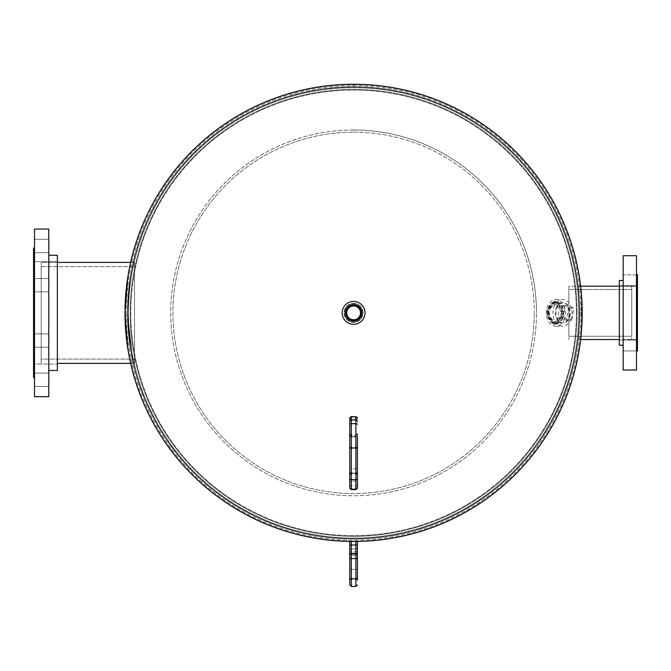 <?xml version="1.0" encoding="UTF-8"?>
<svg xmlns="http://www.w3.org/2000/svg" width="671" height="671" viewBox="0 0 671 671"><rect width="100%" height="100%" fill="white"/><g stroke="black" fill="none" stroke-linecap="round" stroke-linejoin="round"><path stroke-width="0.5" stroke-dasharray="3.35 2.52" d="M133.202 363.355L130.325 348.534L127.49 312.854L130.325 277.173L133.202 262.386L131.063 261.891C129.109 264.995 127.188 281.988 125.301 312.854C127.188 281.971 129.109 264.986 131.063 261.891C129.109 264.995 127.188 281.988 125.301 312.854C127.188 281.971 129.109 264.986 131.063 261.891L133.202 262.386L130.333 277.148L127.49 312.803L133.202 363.355L130.325 348.534L127.49 312.854L130.325 277.173L133.202 262.386L130.333 277.148L127.49 312.803L133.202 363.355L131.063 363.841C129.109 360.746 127.188 343.762 125.301 312.879L125.301 312.896C127.188 343.762 129.109 360.746 131.063 363.841C129.109 360.746 127.188 343.762 125.301 312.879C127.188 343.762 129.109 360.746 131.063 363.841L133.202 363.355M579.702 312.871L579.702 312.862C579.182 296.649 578.654 287.758 578.125 286.198C578.654 287.758 579.174 296.641 579.702 312.854L579.702 312.862C579.182 296.649 578.654 287.758 578.125 286.198C578.654 287.758 579.174 296.641 579.702 312.854C579.182 329.084 578.654 337.974 578.125 339.543C578.654 337.974 579.182 329.092 579.702 312.879L579.702 312.871C579.182 329.084 578.654 337.974 578.125 339.543L580.306 339.794C582.034 341.338 582.051 284.479 580.306 285.938C580.843 287.565 581.371 296.54 581.9 312.845C581.371 296.548 580.843 287.574 580.306 285.938C582.042 284.412 582.042 341.304 580.306 339.794C580.843 338.159 581.371 329.184 581.9 312.879L581.9 312.854C581.371 329.184 580.843 338.167 580.306 339.794L578.125 339.543C578.654 337.974 579.182 329.092 579.702 312.871A226.11 226.11 0 0 0 353.6 86.76A226.11 226.11 0 0 0 127.49 312.871A226.11 226.11 0 0 0 353.6 538.972A226.11 226.11 0 0 0 579.702 312.871A226.11 226.11 0 0 0 353.6 86.76A226.11 226.11 0 0 0 127.49 312.871A226.11 226.11 0 0 0 353.6 538.972A226.11 226.11 0 0 0 579.702 312.871A226.11 226.11 0 0 1 353.6 538.972A226.11 226.11 0 0 1 127.49 312.871A226.11 226.11 0 0 1 353.6 86.76A226.11 226.11 0 0 1 579.702 312.871A226.11 226.11 0 0 1 353.6 538.972A226.11 226.11 0 0 1 127.49 312.871A226.11 226.11 0 0 1 353.6 86.76A226.11 226.11 0 0 1 579.702 312.871L581.9 312.871L579.702 312.854A226.11 226.11 0 0 1 353.6 538.972A226.11 226.11 0 0 1 127.49 312.871A226.11 226.11 0 0 1 353.6 86.76A226.11 226.11 0 0 1 579.702 312.871M353.634 84.571A228.299 228.299 0 0 1 551.302 427.041A228.299 228.299 0 0 1 155.873 427.008A228.299 228.299 0 0 1 353.6 84.571A228.299 228.299 0 0 1 551.302 427.041A228.299 228.299 0 0 1 155.873 427.008A228.299 228.299 0 0 1 353.6 84.571L353.634 86.76A226.11 226.11 0 0 1 549.398 425.942A226.11 226.11 0 0 1 157.777 425.909A226.11 226.11 0 0 1 353.6 86.76A226.11 226.11 0 0 1 549.398 425.942A226.11 226.11 0 0 1 157.777 425.909A226.11 226.11 0 0 1 353.6 86.76L353.6 84.571M353.6 303.342A9.528 9.528 0 0 1 363.12 312.871A9.528 9.528 0 0 1 353.6 322.39A9.528 9.528 0 0 1 344.072 312.871A9.528 9.528 0 0 1 353.6 303.342A9.528 9.528 0 0 1 363.12 312.871A9.528 9.528 0 0 1 353.6 322.39A9.528 9.528 0 0 1 344.072 312.871A9.528 9.528 0 0 1 353.6 303.342M579.551 312.871A225.951 225.951 0 0 0 353.6 86.911A225.951 225.951 0 0 0 127.641 312.871A225.951 225.951 0 0 0 353.6 538.821A225.951 225.951 0 0 0 579.551 312.871A225.951 225.951 0 0 0 353.6 86.911A225.951 225.951 0 0 0 127.641 312.871A225.951 225.951 0 0 0 353.6 538.821A225.951 225.951 0 0 0 579.551 312.871A225.951 225.951 0 0 1 353.6 538.821A225.951 225.951 0 0 1 127.641 312.871A225.951 225.951 0 0 1 353.6 86.911A225.951 225.951 0 0 1 579.551 312.871A225.951 225.951 0 0 1 353.6 538.821A225.951 225.951 0 0 1 127.641 312.871A225.951 225.951 0 0 1 353.6 86.911A225.951 225.951 0 0 1 579.551 312.871A225.951 225.951 0 0 1 353.6 538.821A225.951 225.951 0 0 1 127.641 312.871A225.951 225.951 0 0 1 353.6 86.911A225.951 225.951 0 0 1 579.551 312.871M577.052 312.871A223.451 223.451 0 0 0 353.6 89.411A223.451 223.451 0 0 0 130.14 312.871A223.451 223.451 0 0 0 353.6 536.322A223.451 223.451 0 0 0 577.052 312.871A223.451 223.451 0 0 0 353.6 89.411A223.451 223.451 0 0 0 130.14 312.871A223.451 223.451 0 0 0 353.6 536.322A223.451 223.451 0 0 0 577.052 312.871A223.451 223.451 0 0 1 353.6 536.322A223.451 223.451 0 0 1 130.14 312.871A223.451 223.451 0 0 1 353.6 89.411A223.451 223.451 0 0 1 577.052 312.871A223.451 223.451 0 0 1 353.6 536.322A223.451 223.451 0 0 1 130.14 312.871A223.451 223.451 0 0 1 353.6 89.411A223.451 223.451 0 0 1 577.052 312.871A223.451 223.451 0 0 0 353.6 89.411A223.451 223.451 0 0 0 130.14 312.871A223.451 223.451 0 0 0 353.6 536.322A223.451 223.451 0 0 0 577.052 312.871M124.991 312.871A228.61 228.61 0 0 0 353.6 541.472A228.61 228.61 0 0 0 582.202 312.871A228.61 228.61 0 0 0 353.6 84.261A228.61 228.61 0 0 0 124.991 312.871A228.61 228.61 0 0 1 353.6 84.261A228.61 228.61 0 0 1 582.202 312.871A228.61 228.61 0 0 1 353.6 541.472A228.61 228.61 0 0 1 124.991 312.871A228.61 228.61 0 0 1 353.6 84.261A228.61 228.61 0 0 1 582.202 312.871A228.61 228.61 0 0 1 353.6 541.472A228.61 228.61 0 0 1 124.991 312.871A228.61 228.61 0 0 0 353.6 541.472A228.61 228.61 0 0 0 582.202 312.871A228.61 228.61 0 0 1 353.6 541.472A228.61 228.61 0 0 1 124.991 312.871A228.61 228.61 0 0 1 353.6 84.261A228.61 228.61 0 0 1 582.202 312.871M128.446 312.871A225.154 225.154 0 0 0 353.6 538.025A225.154 225.154 0 0 0 578.754 312.871A225.154 225.154 0 0 0 353.6 87.716A225.154 225.154 0 0 0 128.446 312.871A225.154 225.154 0 0 1 353.6 87.716A225.154 225.154 0 0 1 578.754 312.871A225.154 225.154 0 0 1 353.6 538.025A225.154 225.154 0 0 1 128.446 312.871M576.381 312.871A222.78 222.78 0 0 0 353.6 90.09A222.78 222.78 0 0 0 130.82 312.871A222.78 222.78 0 0 0 353.6 535.651A222.78 222.78 0 0 0 576.381 312.871A222.78 222.78 0 0 1 353.6 535.651A222.78 222.78 0 0 1 130.82 312.871A222.78 222.78 0 0 1 353.6 90.09A222.78 222.78 0 0 1 576.381 312.871M561.904 312.871L553.91 324.294L545.464 312.871L553.91 301.438L561.904 312.871M547.318 312.871L555.756 301.438L563.749 312.871L555.756 324.294L547.318 312.871M358.348 317.878A6.903 6.903 0 0 0 358.608 308.123A6.903 6.903 0 0 0 348.853 307.855A6.903 6.903 0 0 0 348.584 317.618A6.903 6.903 0 0 0 358.348 317.878M345.741 304.567A11.432 11.432 0 0 0 345.297 320.73A11.432 11.432 0 0 0 361.459 321.166A11.432 11.432 0 0 0 361.895 305.011A11.432 11.432 0 0 0 345.741 304.567M347.461 306.379A8.933 8.933 0 0 0 347.108 319.01A8.933 8.933 0 0 0 359.74 319.354A8.933 8.933 0 0 0 360.084 306.731A8.933 8.933 0 0 0 347.461 306.379A8.933 8.933 0 0 0 347.108 319.01A8.933 8.933 0 0 0 359.74 319.354A8.933 8.933 0 0 0 360.084 306.731A8.933 8.933 0 0 0 347.461 306.379M556.058 308.459A10.023 7.205 90 0 1 562.306 302.856A10.023 7.205 90 0 1 569 317.282A10.023 7.205 90 0 1 562.306 322.885A10.023 7.205 90 0 1 556.058 308.459M549.255 308.593A9.721 6.987 90 0 1 555.311 303.158A9.721 6.987 90 0 1 561.803 317.148A9.721 6.987 90 0 1 555.311 322.583A9.721 6.987 90 0 1 549.255 308.593M549.918 309.037A8.698 6.249 90 0 1 555.529 304.173A8.698 6.249 90 0 1 561.141 316.695A8.698 6.249 90 0 1 555.529 321.56A8.698 6.249 90 0 1 549.918 309.037M549.624 309.037A8.698 6.249 90 0 1 555.244 304.173A8.698 6.249 90 0 1 560.855 316.695A8.698 6.249 90 0 1 555.244 321.56A8.698 6.249 90 0 1 549.624 309.037M564.521 318.742A13.336 9.587 90 0 1 555.907 326.207A13.336 9.587 90 0 1 547.301 306.999A13.336 9.587 90 0 1 555.907 299.534A13.336 9.587 90 0 1 564.521 318.742M571.138 318.742A13.336 9.587 90 0 1 562.524 326.207A13.336 9.587 90 0 1 553.919 306.999A13.336 9.587 90 0 1 562.524 299.534A13.336 9.587 90 0 1 571.138 318.742M562.315 317.693A10.954 7.876 90 0 1 555.244 323.825A10.954 7.876 90 0 1 548.165 308.048A10.954 7.876 90 0 1 555.244 301.908A10.954 7.876 90 0 1 562.315 317.693M562.986 317.693A10.954 7.876 90 0 1 555.907 323.825A10.954 7.876 90 0 1 548.836 308.048A10.954 7.876 90 0 1 555.907 301.908A10.954 7.876 90 0 1 562.986 317.693M570.249 314.85A10.023 7.205 90 0 1 563.187 322.885A10.023 7.205 90 0 1 556.125 310.883A10.023 7.205 90 0 1 563.187 302.847A10.023 7.205 90 0 1 570.249 314.85M562.306 314.85A10.023 7.205 90 0 1 555.244 322.885A10.023 7.205 90 0 1 548.182 310.883A10.023 7.205 90 0 1 555.244 302.847A10.023 7.205 90 0 1 562.306 314.85M566.659 320.142L557.962 317.693L559.715 305.599L568.421 308.039L566.659 320.142L571.96 320.142L563.254 317.693L557.962 317.693M563.254 317.693L565.016 305.599L573.713 308.039L571.96 320.142M573.713 308.039L568.421 308.039M565.016 305.599L559.715 305.599M631.738 289.486L568.865 289.486L568.865 336.246L568.865 289.486L568.865 336.246L568.865 289.486L631.738 289.486L631.738 336.246L568.865 336.246L631.738 336.246L631.738 289.486M619.35 286.198L631.738 286.198L631.738 339.543L631.738 286.198L631.738 339.543L631.738 286.198L568.865 286.198L568.865 339.543L568.865 286.198L568.865 339.543L568.865 286.198L580.641 286.198M619.35 339.543L580.641 339.543M636.494 350.916L623.166 350.916L623.166 339.484L623.166 350.916L623.166 339.484L623.166 350.916L623.166 339.484L623.166 350.916L623.166 339.484L623.166 350.916L636.494 350.916L636.494 339.484L623.166 339.484L636.494 339.484L636.494 350.916L636.494 339.484L636.494 350.916L623.166 350.916L636.494 350.916L636.494 339.484L623.166 339.484L636.494 339.484L636.494 350.916M636.494 286.257L623.166 286.257L623.166 274.825L623.166 286.257L623.166 274.825L623.166 286.257L623.166 274.825L623.166 286.257L623.166 274.825L623.166 286.257L636.494 286.257L636.494 274.825L623.166 274.825L636.494 274.825L636.494 286.257L636.494 274.825L636.494 286.257L623.166 286.257L636.494 286.257L636.494 274.825L623.166 274.825L636.494 274.825L636.494 286.257M623.166 280.486L619.35 280.486L619.35 345.255L619.35 280.486L619.35 345.255L623.166 345.255L623.166 280.486L623.166 345.255M623.166 255.718L623.166 370.023L636.494 370.023L636.494 255.718L636.494 370.023L636.494 255.718L623.166 255.718L623.166 370.023L623.166 255.718M636.494 274.766L636.494 350.967L637.45 350.967L637.45 274.766L637.45 350.967L637.45 274.766L636.494 274.766L636.494 350.967M619.35 285.661L637.45 285.661L637.45 340.071L637.45 285.661L637.45 340.071L637.45 285.661L619.35 285.661L619.35 340.071L637.45 340.071L619.35 340.071L619.35 285.661M41.174 266.655L134.519 266.655L134.519 359.086L134.519 266.655L134.519 359.086L134.519 266.655L41.174 266.655L41.174 359.086L134.519 359.086L41.174 359.086L41.174 266.655M130.635 363.355L134.519 363.355L134.519 262.386L41.174 262.386L41.174 363.355L41.174 262.386L41.174 363.355L41.174 262.386L57.362 262.386M130.635 262.386L134.519 262.386L134.519 363.355L57.362 363.355M34.506 291.835L48.79 291.835L48.79 278.499L48.79 291.835L48.79 278.499L48.79 291.835L48.79 278.499L48.79 291.835L48.79 278.499L48.79 291.835L34.506 291.835L34.506 278.499L48.79 278.499L34.506 278.499L34.506 291.835L34.506 278.499L34.506 291.835L48.79 291.835L34.506 291.835L34.506 278.499L48.79 278.499L34.506 278.499L34.506 291.835M34.506 347.243L48.79 347.243L48.79 333.906L48.79 347.243L48.79 333.906L48.79 347.243L48.79 333.906L48.79 347.243L48.79 333.906L48.79 347.243L34.506 347.243L34.506 333.906L48.79 333.906L34.506 333.906L34.506 347.243L34.506 333.906L34.506 347.243L48.79 347.243L34.506 347.243L34.506 333.906L48.79 333.906L34.506 333.906L34.506 347.243M34.506 386.421L48.79 386.421L48.79 373.084L48.79 386.421L48.79 373.084L48.79 386.421L48.79 373.084L48.79 386.421L48.79 373.084L48.79 386.421L34.506 386.421L34.506 373.084L48.79 373.084L34.506 373.084L34.506 386.421L34.506 373.084L34.506 386.421L48.79 386.421L34.506 386.421L34.506 373.084L48.79 373.084L34.506 373.084L34.506 386.421M34.506 252.657L48.79 252.657L48.79 239.321L48.79 252.657L48.79 239.321L48.79 252.657L48.79 239.321L48.79 252.657L48.79 239.321L48.79 252.657L34.506 252.657L34.506 239.321L48.79 239.321L34.506 239.321L34.506 252.657L34.506 239.321L34.506 252.657L48.79 252.657L34.506 252.657L34.506 239.321L48.79 239.321L34.506 239.321L34.506 252.657M48.79 370.493L57.362 370.493L57.362 255.24L57.362 370.493L57.362 255.24L48.79 255.24L48.79 370.493L48.79 255.24M48.79 229.046L48.79 396.687L48.79 229.046L34.506 229.046L34.506 396.687L34.506 229.046L34.506 396.687L48.79 396.687L48.79 229.046M34.506 248.094L34.506 377.639L34.506 248.094L33.55 248.094L33.55 377.639L33.55 248.094L33.55 377.639L34.506 377.639L34.506 248.094L34.506 377.639M57.362 261.656L33.55 261.656L33.55 364.076L33.55 261.656L33.55 364.076L33.55 261.656L57.362 261.656L57.362 364.076L33.55 364.076L57.362 364.076L57.362 261.656M134.519 262.386L134.519 363.355L134.519 262.386M355.882 541.463L351.31 541.17A1.527 1.527 0 0 0 349.784 542.696L349.784 569.981L349.784 551.872L349.784 554.154L351.31 554.154L351.31 551.872L351.31 554.154L349.784 554.154M356.771 541.455A1.527 1.527 0 0 0 355.882 541.17L351.31 541.17A1.527 1.527 0 0 0 350.43 541.455A1.527 1.527 0 0 1 351.31 541.17L351.31 541.463M357.408 554.154L355.882 554.154L355.882 551.872L355.882 555.261L355.882 554.154L357.408 554.154L357.408 547.494L357.408 569.981L357.408 544.978L351.31 544.978L351.31 541.17M355.882 541.17A1.527 1.527 0 0 1 357.408 542.696A1.527 1.527 0 0 0 355.882 541.17L355.882 578.847A1.527 1.015 0 0 0 357.408 577.823L357.408 557.559A1.527 1.015 180 0 1 355.882 558.582L351.31 558.582L351.31 544.978L349.784 544.978M349.784 547.494L349.784 551.872L349.784 547.494A1.527 1.527 0 0 0 351.31 549.021L351.31 551.872L351.31 549.021L355.882 549.021L351.31 549.021A1.527 1.527 0 0 1 349.784 547.494A1.527 1.527 0 0 0 351.31 549.021M351.31 586.429L351.31 558.582A1.527 1.015 180 0 1 349.784 557.559L349.784 580.105L351.31 578.587L351.31 555.261L351.31 578.587L355.882 578.587L355.882 569.394L351.31 569.394A1.527 0.587 180 0 0 349.784 569.981A1.527 0.587 0 0 1 351.31 569.394L355.882 569.394L355.882 578.587L357.408 580.105M355.882 586.429L355.882 578.847L351.31 578.847A1.527 1.015 180 0 1 349.784 577.823L349.784 584.911M355.882 549.021A1.527 1.527 0 0 0 357.408 547.494A1.527 1.527 0 0 1 355.882 549.021L355.882 551.872L349.784 551.872L355.882 551.872L355.882 549.021A1.527 1.527 0 0 0 357.408 547.494M349.784 473.986A1.527 1.417 0 0 1 351.31 472.569L355.882 472.569A1.527 1.417 0 0 1 357.408 473.986L357.408 474.816A1.527 1.417 0 0 0 355.882 473.399L351.31 473.399A1.527 1.417 0 0 0 349.784 474.816L349.784 468.299A1.527 0.562 0 0 0 351.31 468.861L355.882 468.861A1.527 0.562 0 0 0 357.408 468.299L357.408 474.774A1.527 1.527 -0 0 0 355.882 473.248L355.882 435.345A1.527 1.417 0 0 0 357.408 433.927L357.408 436.393A1.527 0.562 0 0 1 355.882 436.955L351.31 436.955L351.31 473.6L351.31 436.955A1.527 0.562 0 0 1 349.784 436.393L349.784 446.408A1.527 1.09 0 0 0 351.31 447.498L355.882 447.498L355.882 473.248L351.31 473.248A1.527 1.527 -0 0 0 349.784 474.774L349.784 475.127A1.527 1.527 180 0 1 351.31 473.6L349.784 475.127M357.408 435.705A1.527 1.09 0 0 1 355.882 436.796L355.882 447.498A1.527 1.09 0 0 0 357.408 446.408L357.408 434.766A1.527 1.417 0 0 1 355.882 436.184L355.882 436.796L351.31 436.796A1.527 1.09 -0 0 1 349.784 435.705M355.882 416.599L355.882 489.109A1.527 1.417 180 0 0 357.408 487.691L357.408 481.61A1.527 0.562 180 0 0 355.882 481.048L351.31 481.048L351.31 416.599M349.784 468.299L349.784 436.393M349.784 418.125L349.784 448.689M349.784 478.238L349.784 487.691A1.527 1.417 180 0 0 351.31 489.109L351.31 481.048A1.527 0.562 0 0 0 349.784 481.61M353.625 132.179A180.692 180.692 0 0 1 534.284 312.871A180.692 180.692 0 0 0 353.625 132.179L353.634 129.981A182.881 182.881 0 0 0 170.711 312.871A182.881 182.881 0 0 0 353.6 495.752A182.881 182.881 0 0 0 536.481 312.871A182.881 182.881 0 0 1 353.6 495.752A182.881 182.881 0 0 1 170.711 312.871A182.881 182.881 0 0 1 353.6 129.981A182.881 182.881 0 0 1 536.481 312.871A182.881 182.881 0 0 0 353.634 129.981L353.625 132.179A180.692 180.692 0 0 0 172.908 312.871A180.692 180.692 0 0 0 353.6 493.554A180.692 180.692 0 0 0 534.284 312.871A180.692 180.692 0 0 1 353.6 493.554A180.692 180.692 0 0 1 172.908 312.871A180.692 180.692 0 0 1 353.6 132.179M127.733 312.871A225.867 225.867 0 0 0 353.6 538.729A225.867 225.867 0 0 0 579.459 312.871A225.867 225.867 0 0 0 353.6 87.004A225.867 225.867 0 0 0 127.733 312.871A225.867 225.867 0 0 1 353.6 87.004A225.867 225.867 0 0 1 579.459 312.871A225.867 225.867 0 0 1 353.6 538.729A225.867 225.867 0 0 1 127.733 312.871M126.24 312.871A227.36 227.36 0 0 0 353.6 540.222A227.36 227.36 0 0 0 580.952 312.871A227.36 227.36 0 0 0 353.6 85.511A227.36 227.36 0 0 0 126.24 312.871A227.36 227.36 0 0 1 353.6 85.511A227.36 227.36 0 0 1 580.952 312.871A227.36 227.36 0 0 1 353.6 540.222A227.36 227.36 0 0 1 126.24 312.871M357.408 553.491L349.784 553.491M355.882 555.261L351.31 555.261A1.527 0.587 -0 0 0 349.784 555.856A1.527 0.587 0 0 1 351.31 555.261L355.882 555.261L355.882 569.394L355.882 555.261A1.527 0.587 0 0 1 357.408 555.856A1.527 0.587 0 0 0 355.882 555.261M355.882 554.154L351.31 554.154L355.882 554.154M357.408 569.981A1.527 0.587 180 0 0 355.882 569.394A1.527 0.587 0 0 1 357.408 569.981M355.882 551.872L357.408 551.872L355.882 551.872M355.882 489.637L355.882 489.109L351.31 489.109L351.31 489.637M357.408 484.571A1.527 1.417 180 0 1 355.882 485.989L351.31 485.989A1.527 1.417 0 0 1 349.784 484.571M357.408 419.568A1.527 0.562 180 0 0 355.882 419.014L351.31 419.014A1.527 0.562 0 0 0 349.784 419.568M349.784 433.927A1.527 1.417 0 0 0 351.31 435.345L355.882 435.345L355.882 436.184L351.31 436.184A1.527 1.417 0 0 1 349.784 434.766M355.882 473.6L351.31 473.6L355.882 473.6A1.527 1.527 180 0 1 357.408 475.127L355.882 473.6M580.306 285.938L578.125 286.198L580.306 285.938M553.91 301.438L555.756 301.438M553.91 324.294L555.756 324.294M555.311 303.158L562.306 302.856M555.907 326.207L562.524 326.207M555.244 323.825L555.907 323.825M555.244 301.908L555.907 301.908M555.907 299.534L562.524 299.534M555.311 322.583L562.306 322.885M563.187 322.885L555.244 322.885M563.187 302.847L555.244 302.847M357.408 433.625L355.882 435.143L351.31 435.143L349.784 433.625"/><path stroke-width="1.01" d="M124.991 312.871A228.61 228.61 0 0 0 353.6 541.472A228.61 228.61 0 0 0 582.202 312.871A228.61 228.61 0 0 0 353.6 84.261A228.61 228.61 0 0 0 124.991 312.871M359.102 318.675A8.002 8.002 0 0 0 359.404 307.368A8.002 8.002 0 0 0 348.098 307.058A8.002 8.002 0 0 0 347.788 318.373A8.002 8.002 0 0 0 359.102 318.675M358.926 318.499A7.75 7.75 0 0 0 359.228 307.544A7.75 7.75 0 0 0 348.274 307.243A7.75 7.75 0 0 0 347.972 318.197A7.75 7.75 0 0 0 358.926 318.499M358.348 317.878A6.903 6.903 0 0 0 358.608 308.123A6.903 6.903 0 0 0 348.853 307.855A6.903 6.903 0 0 0 348.584 317.618A6.903 6.903 0 0 0 358.348 317.878M345.741 304.567A11.432 11.432 0 0 0 345.297 320.73A11.432 11.432 0 0 0 361.459 321.166A11.432 11.432 0 0 0 361.895 305.011A11.432 11.432 0 0 0 345.741 304.567M619.35 339.543L580.641 339.543M619.35 286.198L580.641 286.198M623.166 280.486L619.35 280.486L619.35 345.255L623.166 345.255M623.166 255.718L623.166 370.023L636.494 370.023L636.494 255.718L623.166 255.718M636.494 350.967L637.45 350.967L637.45 274.766L636.494 274.766M57.362 363.355L130.635 363.355M57.362 262.386L130.635 262.386M48.79 255.24L57.362 255.24L57.362 370.493L48.79 370.493M48.79 396.687L34.506 396.687L34.506 229.046L48.79 229.046L48.79 396.687M34.506 377.639L33.55 377.639L33.55 248.094L34.506 248.094M357.408 569.981L357.408 580.105L357.408 569.981M351.31 586.429L355.882 586.429L355.882 544.978L357.408 544.978L357.408 542.696L357.408 577.823A1.527 1.015 180 0 1 355.882 578.847L351.31 578.847L351.31 586.429L349.784 584.911L349.784 542.696A1.527 1.527 0 0 1 350.43 541.455A1.527 1.527 0 0 0 349.784 542.696M357.408 553.491L351.31 553.491L351.31 558.582L355.882 558.582A1.527 1.015 180 0 0 357.408 557.559L357.408 554.154M349.784 580.105L349.784 577.823A1.527 1.015 0 0 0 351.31 578.847L351.31 558.582A1.527 1.015 0 0 1 349.784 557.559L349.784 554.154M356.771 541.455A1.527 1.527 0 0 1 357.408 542.696M357.408 434.766L357.408 433.927M357.408 436.393L357.408 468.299M357.408 474.774L357.408 446.408M357.408 473.986L357.408 487.691M357.408 481.61L357.408 474.816M349.784 446.408L349.784 474.774M349.784 475.127L349.784 418.125L351.31 416.599L351.31 489.637L349.784 488.119L349.784 448.689A1.527 0.679 0 0 1 351.31 448.01L355.882 448.01L355.882 423.661L351.31 423.661A1.527 0.679 0 0 0 349.784 424.349M349.784 474.816L349.784 478.238A1.527 1.426 0 0 0 351.31 479.664L355.882 479.664L355.882 448.01A1.527 0.679 180 0 1 357.408 448.689M349.784 487.691L349.784 488.119M355.882 541.463L355.882 544.978L351.31 544.978L351.31 553.491L349.784 553.491M351.31 541.463L351.31 544.978L349.784 544.978M351.31 489.637L355.882 489.637L355.882 489.159L351.31 489.159A1.527 1.426 0 0 1 349.784 487.733M357.408 424.349A1.527 0.679 180 0 0 355.882 423.661L355.882 416.867L351.31 416.867A1.527 1.417 180 0 0 349.784 418.285M357.408 418.285A1.527 1.417 180 0 0 355.882 416.867L351.31 416.599M357.408 421.405A1.527 1.417 180 0 0 355.882 419.987L351.31 419.987A1.527 1.417 180 0 0 349.784 421.405M357.408 487.733A1.527 1.426 0 0 1 355.882 489.159L355.882 479.664A1.527 1.426 180 0 0 357.408 478.238M355.882 586.429L357.408 584.911M355.882 416.599L357.408 418.125M355.882 489.637L357.408 488.119"/></g></svg>

